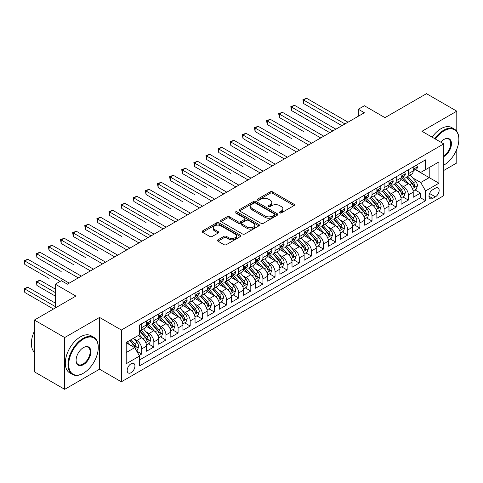 <?xml version="1.0" encoding="UTF-8"?>
<svg xmlns="http://www.w3.org/2000/svg" width="483" height="483" viewBox="0 0 483 483"><rect width="100%" height="100%" fill="white"/><g stroke="black" fill="none" stroke-linecap="round" stroke-linejoin="round"><path stroke-width="0.72" d="M279.681 212.9A1.177 0.682 0 0 0 281.348 212.9L293.99 205.601A1.684 0.972 0 0 0 294.485 204.913A1.684 0.972 0 0 0 293.99 204.231L272.575 191.866A1.684 0.972 0 0 0 270.196 191.866L257.554 199.165A1.177 0.682 0 0 0 257.21 199.642A1.177 0.682 0 0 0 257.554 200.125A1.177 0.682 0 0 0 259.22 200.125L260.856 199.177A5.385 3.109 0 0 1 268.47 199.177L270.257 200.21A5.385 3.109 0 0 1 271.832 202.407A5.385 3.109 0 0 1 270.257 204.605L268.62 205.553A1.177 0.682 0 0 0 268.276 206.03A1.177 0.682 0 0 0 268.62 206.513A1.177 0.682 0 0 0 270.287 206.513L271.923 205.565A5.385 3.109 0 0 1 279.536 205.565L281.317 206.597A5.385 3.109 0 0 1 282.893 208.795A5.385 3.109 0 0 1 281.317 210.993L279.681 211.94A1.177 0.682 0 0 0 279.337 212.417A1.177 0.682 0 0 0 279.681 212.9L279.681 211.94M131.05 372.707A5.488 3.17 120 0 0 134.636 367.871A5.488 3.17 120 0 0 133.797 363.476A5.488 3.17 120 0 0 131.05 363.747A5.488 3.17 120 0 0 127.47 368.583A5.488 3.17 120 0 0 128.309 372.979A5.488 3.17 120 0 0 131.05 372.707M217.966 239.809A1.684 0.972 0 0 0 217.477 240.492A1.684 0.972 0 0 0 217.966 241.18L223.973 244.652A1.684 0.972 0 0 0 226.352 244.652L240.395 236.543A1.684 0.972 0 0 0 240.884 235.861A1.684 0.972 0 0 0 240.395 235.173L218.98 222.808A1.684 0.972 0 0 0 216.601 222.808L202.558 230.91A1.684 0.972 0 0 0 202.069 231.599A1.684 0.972 0 0 0 202.558 232.287L209.815 236.477A1.684 0.972 0 0 0 212.2 236.477L218.207 233.005A1.684 0.972 0 0 0 218.696 232.323A1.684 0.972 0 0 0 218.207 231.635L214.609 229.558A4.498 2.596 0 0 1 213.287 227.716A4.498 2.596 0 0 1 216.064 225.32A4.498 2.596 0 0 1 220.972 225.881L235.07 234.02A4.498 2.596 0 0 1 236.386 235.861A4.498 2.596 0 0 1 233.609 238.258A4.498 2.596 0 0 1 228.707 237.696L226.352 236.338A1.684 0.972 0 0 0 223.973 236.338L217.966 239.809L217.966 241.18M456.791 131.328L456.791 111.168L426.489 93.672L384.975 117.641L364.369 105.747L358.314 109.243L364.369 112.744L67.421 284.185L61.359 280.689L55.297 284.185L55.297 307.979M64.692 337.545L64.692 389.328L99.54 369.205L99.54 317.422L64.692 337.545L34.39 320.048L75.903 296.079L55.297 284.185M99.54 317.422L121.354 330.022L443.762 143.88L443.762 195.663L121.354 381.805L121.354 330.022M456.791 111.168L421.943 131.285L443.762 143.88M260.977 223.291A1.684 0.972 0 0 0 263.356 223.291L277.393 215.183A1.684 0.972 0 0 0 277.888 214.494A1.684 0.972 0 0 0 277.393 213.812L255.978 201.447A1.684 0.972 0 0 0 253.599 201.447L239.562 209.55A1.684 0.972 0 0 0 239.067 210.238A1.684 0.972 0 0 0 239.562 210.926L260.977 223.291M235.927 213.154A1.177 0.682 0 0 1 237.123 213.323L237.123 211.922L258.894 224.492A1.684 0.972 0 0 1 259.383 225.175A1.684 0.972 0 0 1 258.894 225.863L244.857 233.971A1.684 0.972 0 0 1 242.478 233.971L221.063 221.606L221.063 220.23A1.684 0.972 0 0 0 220.568 220.918A1.684 0.972 0 0 0 221.063 221.606M221.063 220.23L227.07 216.764A1.684 0.972 0 0 1 229.449 216.764L238.131 221.775A1.684 0.972 0 0 0 240.51 221.775L244.501 219.475A1.684 0.972 0 0 0 244.99 218.787A1.684 0.972 0 0 0 244.501 218.105L235.456 212.882A1.177 0.682 0 0 1 235.112 212.399A1.177 0.682 0 0 1 235.837 211.771A1.177 0.682 0 0 1 237.123 211.922M64.692 389.328L34.39 371.832L34.39 320.048M443.762 170.475L456.791 162.952L456.791 149.253M139.201 355.476L141.718 354.021L136.689 351.117M133.827 338.758L136.87 340.515A6.859 3.961 60 0 1 141.718 348.913L146.566 346.118L146.566 351.226L153.842 347.023L148.323 343.842M145.951 331.761L148.993 333.518A6.859 3.961 60 0 1 153.842 341.916L158.69 339.12L158.69 344.228L165.959 340.026L160.447 336.844M158.068 324.763L161.111 326.52A6.859 3.961 60 0 1 165.959 334.918L170.807 332.123L170.807 337.231L178.082 333.029L172.564 329.847M170.191 317.766L173.234 319.523A6.859 3.961 60 0 1 178.082 327.921L182.93 325.125L182.93 330.233L190.199 326.031L184.687 322.849M182.308 310.768L185.351 312.525A6.859 3.961 60 0 1 190.199 320.923L195.047 318.122L195.047 323.236L202.323 319.034L196.804 315.852M194.432 303.771L197.475 305.528A6.859 3.961 60 0 1 202.323 313.926L207.171 311.124L207.171 316.238L214.44 312.036L208.928 308.854M206.549 296.773L209.592 298.53A6.859 3.961 60 0 1 214.44 306.928L219.288 304.127L219.288 309.241L226.563 305.039L221.045 301.857M218.672 289.776L221.715 291.533A6.859 3.961 60 0 1 226.563 299.931L231.411 297.13L231.411 302.237L238.68 298.041L233.168 294.859M230.789 282.778L233.832 284.535A6.859 3.961 60 0 1 238.68 292.933L243.529 290.132L243.529 295.24L250.804 291.044L245.286 287.862M242.913 275.781L245.956 277.538A6.859 3.961 60 0 1 250.804 285.936L255.652 283.135L255.652 288.242L262.921 284.046L257.409 280.865M255.03 268.783L258.073 270.54A6.859 3.961 60 0 1 262.921 278.939L267.769 276.137L267.769 281.245L275.044 277.049L269.526 273.867M267.153 261.786L270.196 263.543A6.859 3.961 60 0 1 275.044 271.941L279.892 269.14L279.892 274.247L287.162 270.051L281.649 266.87M279.271 254.789L282.314 256.545A6.859 3.961 60 0 1 287.162 264.944L292.01 262.142L292.01 267.25L299.285 263.054L293.767 259.872M291.394 247.791L294.437 249.548A6.859 3.961 60 0 1 299.285 257.946L304.133 255.145L304.133 260.252L311.402 256.056L305.89 252.869M303.511 240.794L306.554 242.551A6.859 3.961 60 0 1 311.402 250.949L316.25 248.147L316.25 253.255L323.525 249.059L318.013 245.871M315.634 233.796L318.677 235.553A6.859 3.961 60 0 1 323.525 243.951L328.374 241.15L328.374 246.258L335.643 242.061L330.13 238.874M327.752 226.799L330.795 228.556A6.859 3.961 60 0 1 335.643 236.954L340.491 234.152L340.491 239.26L347.766 235.064L342.254 231.876M339.875 219.801L342.918 221.558A6.859 3.961 60 0 1 347.766 229.956L352.614 227.155L352.614 232.263L359.889 228.067L354.371 224.879M351.992 212.804L355.041 214.561A6.859 3.961 60 0 1 359.889 222.959L364.737 220.157L364.737 225.265L372.007 221.069L366.494 217.881M364.116 205.806L367.158 207.563A6.859 3.961 60 0 1 372.007 215.961L376.855 213.16L376.855 218.268L384.13 214.072L378.612 210.884M376.239 198.809L379.282 200.566A6.859 3.961 60 0 1 384.13 208.964L388.978 206.163L388.978 211.27L396.247 207.074L390.735 203.886M388.356 191.811L391.399 193.568A6.859 3.961 60 0 1 396.247 201.96L401.095 199.165L401.095 204.273L408.37 200.077L408.37 194.963A6.859 3.961 -120 0 0 403.522 186.571L400.479 184.814M402.852 196.889L408.37 200.077M146.566 346.118A6.859 3.961 -120 0 0 141.718 337.72L138.084 335.619M158.69 339.12A6.859 3.961 -120 0 0 153.842 330.722L146.343 326.393M170.807 332.123A6.859 3.961 -120 0 0 165.959 323.725L158.466 319.396M182.93 325.125A6.859 3.961 -120 0 0 178.082 316.727L170.584 312.398M195.047 318.122A6.859 3.961 -120 0 0 190.199 309.73L182.707 305.401M207.171 311.124A6.859 3.961 -120 0 0 202.323 302.732L194.824 298.403M219.288 304.127A6.859 3.961 -120 0 0 214.44 295.735L206.947 291.406M231.411 297.13A6.859 3.961 -120 0 0 226.563 288.737L219.065 284.409M243.529 290.132A6.859 3.961 -120 0 0 238.68 281.734L231.188 277.411M255.652 283.135A6.859 3.961 -120 0 0 250.804 274.736L243.305 270.414M267.769 276.137A6.859 3.961 -120 0 0 262.921 267.739L255.429 263.416M279.892 269.14A6.859 3.961 -120 0 0 275.044 260.742L267.546 256.419M292.01 262.142A6.859 3.961 -120 0 0 287.162 253.744L279.669 249.421M304.133 255.145A6.859 3.961 -120 0 0 299.285 246.747L291.786 242.424M316.25 248.147A6.859 3.961 -120 0 0 311.402 239.749L303.91 235.42M328.374 241.15A6.859 3.961 -120 0 0 323.525 232.752L316.027 228.423M340.491 234.152A6.859 3.961 -120 0 0 335.643 225.754L328.15 221.425M352.614 227.155A6.859 3.961 -120 0 0 347.766 218.757L340.267 214.428M364.737 220.157A6.859 3.961 -120 0 0 359.889 211.759L352.391 207.43M376.855 213.16A6.859 3.961 -120 0 0 372.007 204.762L364.514 200.433M388.978 206.163A6.859 3.961 -120 0 0 384.13 197.764L376.631 193.435M401.095 199.165A6.859 3.961 -120 0 0 396.247 190.767L388.755 186.438M435.394 188.177L432.732 189.716A5.313 3.067 120 0 0 429.26 194.401A5.313 3.067 120 0 0 430.075 198.658A5.313 3.067 120 0 0 432.732 198.392L435.394 196.853A5.313 3.067 120 0 0 438.866 192.174A5.313 3.067 120 0 0 438.051 187.917A5.313 3.067 120 0 0 435.394 188.177M126.202 352.554L134.691 347.657L139.539 356.049L139.539 365.848L425.577 200.705L425.577 190.906L420.729 182.508L412.597 177.816M139.539 356.049L126.202 363.747L126.202 342.477L139.539 334.779L139.539 324.981L425.577 159.837L425.577 169.636L438.914 161.938L438.914 183.208L425.577 190.906M148.927 323.405L148.993 323.441A6.859 3.961 60 0 0 152.417 323.785L157.265 320.984A6.859 3.961 -120 0 0 158.69 317.844L158.69 313.926M161.05 316.407L161.111 316.443A6.859 3.961 60 0 0 164.54 316.788L169.388 313.986A6.859 3.961 -120 0 0 170.807 310.847L170.807 306.928M173.168 309.41L173.234 309.446A6.859 3.961 60 0 0 176.657 309.784L181.505 306.989A6.859 3.961 -120 0 0 182.93 303.849L182.93 299.931M185.291 302.412L185.351 302.449A6.859 3.961 60 0 0 188.781 302.787L193.629 299.991A6.859 3.961 -120 0 0 195.047 296.852L195.047 292.933M197.408 295.415L197.475 295.451A6.859 3.961 60 0 0 200.898 295.789L205.746 292.994A6.859 3.961 -120 0 0 207.171 289.854L207.171 285.936M209.531 288.417L209.592 288.454A6.859 3.961 60 0 0 213.021 288.792L217.869 285.996A6.859 3.961 -120 0 0 219.288 282.857L219.288 278.939M221.649 281.42L221.715 281.456A6.859 3.961 60 0 0 225.144 281.794L229.993 278.999A6.859 3.961 -120 0 0 231.411 275.859L231.411 271.941M233.772 274.422L233.832 274.459A6.859 3.961 60 0 0 237.262 274.797L242.11 272.001A6.859 3.961 -120 0 0 243.529 268.862L243.529 264.944M245.889 267.425L245.956 267.461A6.859 3.961 60 0 0 249.385 267.799L254.233 265.004A6.859 3.961 -120 0 0 255.652 261.864L255.652 257.946M258.013 260.428L258.073 260.464A6.859 3.961 60 0 0 261.502 260.802L266.35 258.007A6.859 3.961 -120 0 0 267.769 254.867L267.769 250.949M270.13 253.43L270.196 253.466A6.859 3.961 60 0 0 273.626 253.804L278.474 251.009A6.859 3.961 -120 0 0 279.892 247.87L279.892 243.951M282.253 246.433L282.314 246.469A6.859 3.961 60 0 0 285.743 246.807L290.591 244.012A6.859 3.961 -120 0 0 292.01 240.872L292.01 236.954M294.37 239.435L294.437 239.471A6.859 3.961 60 0 0 297.866 239.809L302.714 237.008A6.859 3.961 -120 0 0 304.133 233.875L304.133 229.956M306.494 232.438L306.554 232.474A6.859 3.961 60 0 0 309.983 232.812L314.831 230.011A6.859 3.961 -120 0 0 316.25 226.877L316.25 222.959M318.611 225.44L318.677 225.476A6.859 3.961 60 0 0 322.107 225.815L326.955 223.013A6.859 3.961 -120 0 0 328.374 219.88L328.374 215.955M330.734 218.443L330.795 218.479A6.859 3.961 60 0 0 334.224 218.817L339.072 216.016A6.859 3.961 -120 0 0 340.491 212.882L340.491 208.958M342.852 211.445L342.918 211.482A6.859 3.961 60 0 0 346.347 211.82L351.195 209.018A6.859 3.961 -120 0 0 352.614 205.879L352.614 201.96M354.975 204.448L355.041 204.484A6.859 3.961 60 0 0 358.464 204.822L363.313 202.021A6.859 3.961 -120 0 0 364.737 198.881L364.737 194.963M367.098 197.45L367.158 197.487A6.859 3.961 60 0 0 370.588 197.825L375.436 195.023A6.859 3.961 -120 0 0 376.855 191.884L376.855 187.965M379.215 190.453L379.282 190.489A6.859 3.961 60 0 0 382.705 190.827L387.553 188.026A6.859 3.961 -120 0 0 388.978 184.886L388.978 180.968M391.339 183.455L391.399 183.492A6.859 3.961 60 0 0 394.828 183.83L399.676 181.028A6.859 3.961 -120 0 0 401.095 177.889L401.095 173.971M139.539 359.974L420.488 197.764L420.488 193.079L413.219 197.275L413.219 192.168A6.859 3.961 -120 0 0 408.37 183.769L400.872 179.441M403.456 176.452L403.522 176.494A6.859 3.961 -120 0 0 406.946 176.832A6.859 3.961 -120 0 0 408.37 173.693L408.37 169.774M406.946 176.832L411.794 174.031A6.859 3.961 -120 0 0 413.219 170.891L413.219 166.973M141.718 323.725L141.718 327.643A6.859 3.961 60 0 1 140.299 330.783A6.859 3.961 60 0 1 139.539 331.054M140.299 330.783L145.148 327.981A6.859 3.961 -120 0 0 146.566 324.842L146.566 320.923M153.842 316.727L153.842 320.646A6.859 3.961 60 0 1 152.417 323.785M165.959 309.73L165.959 313.648A6.859 3.961 60 0 1 164.54 316.788M178.082 302.732L178.082 306.651A6.859 3.961 60 0 1 176.657 309.784M190.199 295.729L190.199 299.653A6.859 3.961 60 0 1 188.781 302.787M202.323 288.731L202.323 292.656A6.859 3.961 60 0 1 200.898 295.789M214.44 281.734L214.44 285.652A6.859 3.961 60 0 1 213.021 288.792M226.563 274.736L226.563 278.655A6.859 3.961 60 0 1 225.144 281.794M238.68 267.739L238.68 271.657A6.859 3.961 60 0 1 237.262 274.797M250.804 260.742L250.804 264.66A6.859 3.961 60 0 1 249.385 267.799M262.921 253.744L262.921 257.662A6.859 3.961 60 0 1 261.502 260.802M275.044 246.747L275.044 250.665A6.859 3.961 60 0 1 273.626 253.804M287.162 239.749L287.162 243.667A6.859 3.961 60 0 1 285.743 246.807M299.285 232.752L299.285 236.67A6.859 3.961 60 0 1 297.866 239.809M311.402 225.754L311.402 229.673A6.859 3.961 60 0 1 309.983 232.812M323.525 218.757L323.525 222.675A6.859 3.961 60 0 1 322.107 225.815M335.643 211.759L335.643 215.678A6.859 3.961 60 0 1 334.224 218.817M347.766 204.762L347.766 208.68A6.859 3.961 60 0 1 346.347 211.82M359.889 197.764L359.889 201.683A6.859 3.961 60 0 1 358.464 204.822M372.007 190.767L372.007 194.685A6.859 3.961 60 0 1 370.588 197.825M384.13 183.769L384.13 187.688A6.859 3.961 60 0 1 382.705 190.827M396.247 176.772L396.247 180.69A6.859 3.961 60 0 1 394.828 183.83M396.247 201.96L396.247 207.074M384.13 208.964L384.13 214.072M372.007 215.961L372.007 221.069M359.889 222.959L359.889 228.067M347.766 229.956L347.766 235.064M335.643 236.954L335.643 242.061M323.525 243.951L323.525 249.059M311.402 250.949L311.402 256.056M299.285 257.946L299.285 263.054M287.162 264.944L287.162 270.051M275.044 271.941L275.044 277.049M262.921 278.939L262.921 284.046M250.804 285.936L250.804 291.044M238.68 292.933L238.68 298.041M226.563 299.931L226.563 305.039M214.44 306.928L214.44 312.036M202.323 313.926L202.323 319.034M190.199 320.923L190.199 326.031M178.082 327.921L178.082 333.029M165.959 334.918L165.959 340.026M153.842 341.916L153.842 347.023M141.718 348.913L141.718 354.021M134.691 347.657L126.202 342.755M420.729 182.508L429.218 177.611L429.218 167.535L438.914 161.938M415.332 169.599L438.914 183.208M415.579 169.455L420.729 172.431L425.577 169.636M99.54 369.205L121.354 381.805M358.314 109.243L358.314 116.24M414.975 189.891L420.488 193.079M420.488 197.764L425.577 200.705M280.152 213.063L281.317 212.393A5.385 3.109 0 0 0 282.893 210.196L282.893 208.795M271.832 202.407L271.832 203.808A5.385 3.109 0 0 1 270.257 206.006L269.091 206.676M293.966 205.613L272.575 193.266A1.684 0.972 0 0 0 270.196 193.266L258.025 200.288M277.369 215.195L255.978 202.848A1.684 0.972 0 0 0 253.599 202.848L239.58 210.938M274.416 214.977A1.177 0.682 0 0 0 274.767 214.494A1.177 0.682 0 0 0 274.416 214.017L255.622 203.162A1.177 0.682 0 0 0 253.955 203.162L252.229 204.158A5.385 3.109 0 0 0 250.653 206.356A5.385 3.109 0 0 0 252.229 208.553L265.082 215.973A5.385 3.109 0 0 0 272.696 215.973L274.416 214.977L274.416 216.378A1.177 0.682 0 0 0 274.767 215.895L274.767 214.494M250.653 206.356L250.653 207.756A5.385 3.109 0 0 0 252.229 209.954L252.229 208.553M274.416 216.378L272.696 217.374A5.385 3.109 0 0 1 265.082 217.374L252.229 209.954M221.081 221.619L227.07 218.165L227.07 216.764M244.99 218.787L244.99 220.188A1.684 0.972 0 0 1 244.501 220.876L240.51 223.176A1.684 0.972 0 0 1 238.131 223.176L229.449 218.165A1.684 0.972 0 0 0 227.07 218.165M237.123 213.323L258.87 225.875M247.145 226.98A4.498 2.596 0 0 0 252.048 227.541A4.498 2.596 0 0 0 254.831 225.144A4.498 2.596 0 0 0 253.509 223.303L248.54 220.435A1.684 0.972 0 0 0 246.161 220.435L242.176 222.741A1.684 0.972 0 0 0 241.687 223.424A1.684 0.972 0 0 0 242.176 224.112L247.145 226.98L247.145 228.381A4.498 2.596 0 0 0 252.048 228.942A4.498 2.596 0 0 0 254.831 226.545L254.831 225.144M241.687 223.424L241.687 224.824A1.684 0.972 0 0 0 242.176 225.513L242.176 224.112M247.145 228.381L242.176 225.513M236.386 235.861L236.386 237.256A4.498 2.596 0 0 1 233.609 239.659A4.498 2.596 0 0 1 228.707 239.097L226.352 237.739A1.684 0.972 0 0 0 223.973 237.739L217.99 241.192M213.287 227.716L213.287 229.117A4.498 2.596 0 0 0 214.609 230.959L214.609 229.558M218.207 231.635L218.207 233.005L214.609 230.959M240.395 235.173L240.395 236.543L218.98 224.209A1.684 0.972 0 0 0 216.601 224.209L202.582 232.299M413.116 190.966L416.249 189.155L417.457 185.659A4.54 2.62 -120 0 0 415.688 181.391L410.152 174.979M409.041 184.21L402.713 176.887M405.442 182.079L401.765 177.829A10.886 6.285 -120 0 0 401.427 177.448M303.59 131.533L279.349 117.538L279.349 114.036L282.374 112.285L323.767 136.182M406.33 177.08L411.933 183.564A4.54 2.62 60 0 1 413.551 186.692L413.883 187.229L414.499 187.144L415.006 185.852A4.54 2.62 -120 0 0 413.388 182.725L407.851 176.313M406.662 176.971L412.681 183.938A2.312 1.334 60 0 1 413.261 184.844L415.006 185.852M416.431 165.12L417.457 166.907A4.54 2.62 60 0 1 416.515 168.911L414.215 170.245A4.54 2.62 -120 0 0 415.006 169.195L414.909 168.796M344.977 123.938L303.59 100.041L306.614 98.291L348.008 122.187M413.37 170.457L413.388 170.457A4.54 2.62 -120 0 0 414.215 170.245M414.42 168.857L415.006 169.195C414.722 168.513 414.233 168.79 413.551 170.034A4.54 2.62 60 0 1 413.219 170.686M341.946 125.689L303.59 103.543L303.59 100.041L302.919 99.655L306.614 98.291M303.59 103.543L302.919 99.655M443.762 165.156L444.064 164.981L443.762 165.156A20.914 12.075 120 0 0 444.064 164.981L444.064 164.981A20.914 12.075 120 0 0 458.85 139.37A20.914 12.075 120 0 0 444.064 130.833A20.914 12.075 120 0 0 435.406 139.062M434.785 138.699A21.427 12.371 -60 0 1 443.702 130.199A21.427 12.371 -60 0 1 454.412 129.142A21.427 12.371 -60 0 1 458.85 138.947A21.427 12.371 -60 0 1 458.85 139.158M440.774 142.159A10.457 6.037 -60 0 1 444.064 139.37A10.457 6.037 -60 0 1 451.454 143.638A10.457 6.037 -60 0 1 444.064 156.444A10.457 6.037 -60 0 1 443.762 156.613M432.116 137.16A21.427 12.371 -60 0 1 441.033 128.665A21.427 12.371 -60 0 1 451.744 127.603L454.412 129.142M443.762 155.78A9.944 5.742 120 0 0 450.204 147.013A9.944 5.742 120 0 0 448.671 139.086A9.944 5.742 120 0 0 443.877 139.478M83.118 373.371L83.481 373.16A20.914 12.075 120 0 0 98.266 347.549A20.914 12.075 120 0 0 83.481 339.012A20.914 12.075 120 0 0 68.695 364.623A20.914 12.075 120 0 0 83.481 373.16L83.118 373.371A21.427 12.371 -60 0 1 72.402 374.434A21.427 12.371 -60 0 1 69.117 357.263A21.427 12.371 -60 0 1 83.118 338.384A21.427 12.371 -60 0 1 93.829 337.321A21.427 12.371 -60 0 1 98.266 347.132A21.427 12.371 -60 0 1 98.266 347.343M83.481 364.623A10.457 6.037 -60 0 1 76.085 360.354A10.457 6.037 -60 0 1 83.481 347.549L83.481 347.549A10.457 6.037 -60 0 1 90.87 351.817A10.457 6.037 -60 0 1 83.481 364.623M76.091 360.143A9.944 5.742 120 0 0 78.143 364.484A9.944 5.742 120 0 0 83.118 363.995A9.944 5.742 120 0 0 89.609 355.234A9.944 5.742 120 0 0 88.087 347.265A9.944 5.742 120 0 0 83.293 347.657M72.402 374.434L69.739 372.894A21.427 12.371 -60 0 1 66.455 355.723A21.427 12.371 -60 0 1 80.45 336.844A21.427 12.371 -60 0 1 91.16 335.782L93.829 337.321M34.39 352.24A21.427 12.371 -60 0 1 34.39 331.247M400.993 197.964L404.126 196.152L405.34 192.657A4.54 2.62 -120 0 0 403.571 188.388L398.028 181.982M396.923 191.208L390.59 183.884M393.319 189.076L389.648 184.826A10.886 6.285 -120 0 0 389.31 184.446M291.466 138.53L267.226 124.536L267.226 121.034L270.257 119.283L311.65 143.179M394.213 184.077L399.809 190.562A4.54 2.62 60 0 1 401.433 193.689L401.759 194.226L402.375 194.142L402.888 192.85A4.54 2.62 -120 0 0 401.264 189.722L395.728 183.311M394.539 183.969L400.558 190.936A2.312 1.334 60 0 1 401.144 191.842L402.888 192.85M388.875 204.961L392.003 203.156L393.216 199.654A4.54 2.62 -120 0 0 391.447 195.392L385.911 188.98M384.8 198.205L378.473 190.882M381.202 196.074L377.525 191.823A10.886 6.285 -120 0 0 377.187 191.443M279.349 145.528L255.102 131.533L255.102 128.031L258.133 126.28L299.526 150.183M382.089 191.075L387.692 197.559A4.54 2.62 60 0 1 389.31 200.686L389.642 201.224L390.252 201.139L390.765 199.847A4.54 2.62 -120 0 0 389.147 196.72L383.611 190.308M382.421 190.966L388.441 197.933A2.312 1.334 60 0 1 389.02 198.839L390.765 199.847M376.752 211.959L379.886 210.153L381.099 206.652A4.54 2.62 -120 0 0 379.33 202.389L373.788 195.977M372.683 205.203L366.349 197.879M369.078 203.071L365.408 198.821A10.886 6.285 -120 0 0 365.07 198.441M267.226 152.525L242.985 138.53L242.985 135.029L246.016 133.278L287.403 157.18M369.972 198.072L375.569 204.557A4.54 2.62 60 0 1 377.193 207.684L377.519 208.221L378.135 208.137L378.642 206.845A4.54 2.62 -120 0 0 377.024 203.717L371.487 197.306M370.298 197.964L376.317 204.931A2.312 1.334 60 0 1 376.903 205.836L378.642 206.845M364.635 218.956L367.762 217.151L368.976 213.649A4.54 2.62 -120 0 0 367.207 209.387L361.67 202.975M360.56 212.206L354.232 204.877M356.961 210.069L353.284 205.818A10.886 6.285 -120 0 0 352.946 205.438M255.102 159.523L230.862 145.528L230.862 142.026L233.893 140.281L275.286 164.178M357.849 205.07L363.451 211.554A4.54 2.62 60 0 1 365.07 214.681L365.402 215.219L366.011 215.134L366.525 213.842A4.54 2.62 -120 0 0 364.906 210.715L359.364 204.303M358.181 204.961L364.194 211.928A2.312 1.334 60 0 1 364.78 212.834L366.525 213.842M404.307 172.117L405.34 173.904A4.54 2.62 60 0 1 404.398 175.915L402.098 177.243A4.54 2.62 -120 0 0 402.888 176.192L402.792 175.794M332.859 130.935L291.466 107.039L294.497 105.288L335.89 129.184M401.246 177.454L401.264 177.454A4.54 2.62 -120 0 0 402.098 177.243M402.297 175.854L402.888 176.192C402.599 175.51 402.116 175.788 401.433 177.038A4.54 2.62 60 0 1 401.095 177.684M329.829 132.686L291.466 110.541L291.466 107.039L290.802 106.652L294.497 105.288M291.466 110.541L290.802 106.652M392.19 179.115L393.216 180.902A4.54 2.62 60 0 1 392.274 182.912L389.974 184.24A4.54 2.62 -120 0 0 390.765 183.19L390.669 182.791M320.736 137.933L278.679 113.65L282.374 112.285M389.129 184.452L389.147 184.452A4.54 2.62 -120 0 0 389.974 184.24M390.179 182.852L390.765 183.19C390.481 182.508 389.992 182.785 389.31 184.035A4.54 2.62 60 0 1 388.978 184.681M279.349 117.538L278.679 113.65M380.067 186.112L381.099 187.899A4.54 2.62 60 0 1 380.157 189.91L377.851 191.238A4.54 2.62 -120 0 0 378.642 190.193L378.551 189.789M308.619 144.93L266.562 120.647L270.257 119.283M377.006 191.449L377.024 191.449A4.54 2.62 -120 0 0 377.851 191.238M378.056 189.849L378.642 190.193C378.358 189.505 377.875 189.789 377.193 191.033A4.54 2.62 60 0 1 376.855 191.679M267.226 124.536L266.562 120.647M367.949 193.109L368.976 194.897A4.54 2.62 60 0 1 368.034 196.907L365.734 198.235A4.54 2.62 -120 0 0 366.525 197.191L366.428 196.786M296.496 151.928L254.438 127.645L258.133 126.28M364.888 198.447L364.906 198.447A4.54 2.62 -120 0 0 365.734 198.235M365.939 196.847L366.525 197.191C366.241 196.503 365.752 196.786 365.07 198.03A4.54 2.62 60 0 1 364.737 198.676M255.102 131.533L254.438 127.645M352.512 225.953L355.645 224.148L356.859 220.646A4.54 2.62 -120 0 0 355.09 216.384L349.547 209.972M348.442 219.204L342.109 211.874M344.838 217.066L341.167 212.816A10.886 6.285 -120 0 0 340.829 212.435M242.985 166.52L218.745 152.525L218.745 149.024L221.775 147.279L263.163 171.175M345.725 212.067L351.328 218.551A4.54 2.62 60 0 1 352.946 221.679L353.278 222.216L353.894 222.132L354.401 220.84A4.54 2.62 -120 0 0 352.783 217.712L347.247 211.3M346.057 211.959L352.077 218.926A2.312 1.334 60 0 1 352.662 219.831L354.401 220.84M355.826 200.107L356.859 201.894A4.54 2.62 60 0 1 355.917 203.904L353.61 205.233A4.54 2.62 -120 0 0 354.401 204.188L354.311 203.784M284.378 158.925L242.321 134.642L246.016 133.278M352.765 205.444L352.783 205.444A4.54 2.62 -120 0 0 353.61 205.233M353.816 203.844L354.401 204.188C354.117 203.5 353.634 203.784 352.946 205.027A4.54 2.62 60 0 1 352.614 205.673M242.985 138.53L242.321 134.642M340.394 232.951L343.522 231.146L344.735 227.644A4.54 2.62 -120 0 0 342.966 223.381L337.43 216.97M336.319 226.201L329.992 218.871M332.715 224.064L329.044 219.813A10.886 6.285 -120 0 0 328.706 219.433M230.862 173.518L206.621 159.523L206.621 156.021L209.652 154.276L251.045 178.173M333.608 219.065L339.211 225.549A4.54 2.62 60 0 1 340.829 228.676L341.161 229.214L341.771 229.129L342.284 227.837A4.54 2.62 -120 0 0 340.666 224.71L335.124 218.298M333.94 218.956L339.954 225.923A2.312 1.334 60 0 1 340.539 226.829L342.284 227.837M343.703 207.104L344.735 208.891A4.54 2.62 60 0 1 343.793 210.902L341.493 212.23A4.54 2.62 -120 0 0 342.284 211.186L342.187 210.781M272.255 165.923L230.198 141.646L233.893 140.281M340.648 212.442L340.666 212.442A4.54 2.62 -120 0 0 341.493 212.23M341.698 210.848L342.284 211.186C342 210.497 341.511 210.781 340.829 212.025A4.54 2.62 60 0 1 340.491 212.671M230.862 145.528L230.198 141.646M328.271 239.948L331.404 238.143L332.612 234.641A4.54 2.62 -120 0 0 330.849 230.379L325.307 223.967M324.202 233.198L317.868 225.869M320.597 231.061L316.926 226.811A10.886 6.285 -120 0 0 316.588 226.43M218.745 180.515L194.504 166.52L194.504 163.019L197.535 161.274L238.922 185.17M321.485 226.062L327.088 232.546A4.54 2.62 60 0 1 328.706 235.674L329.038 236.211L329.654 236.127L330.161 234.835A4.54 2.62 -120 0 0 328.543 231.707L323.006 225.295M321.817 225.953L327.836 232.921A2.312 1.334 60 0 1 328.416 233.826L330.161 234.835M331.586 214.102L332.612 215.889A4.54 2.62 60 0 1 331.676 217.899L329.37 219.228A4.54 2.62 -120 0 0 330.161 218.183L330.064 217.779M260.138 172.92L218.075 148.643L221.775 147.279M328.525 219.439L328.543 219.439A4.54 2.62 -120 0 0 329.37 219.228M329.575 217.845L330.161 218.183C329.877 217.495 329.394 217.779 328.706 219.022A4.54 2.62 60 0 1 328.374 219.668M218.745 152.525L218.075 148.643M316.154 246.946L319.281 245.141L320.495 241.639A4.54 2.62 -120 0 0 318.726 237.376L313.189 230.965M312.078 240.196L305.751 232.866M308.474 238.059L304.803 233.808A10.886 6.285 -120 0 0 304.465 233.428M206.621 187.513L182.381 173.518L182.381 170.016L185.412 168.271L226.805 192.168M309.368 233.06L314.97 239.544A4.54 2.62 60 0 1 316.588 242.671L316.92 243.215L317.53 243.124L318.043 241.832A4.54 2.62 -120 0 0 316.425 238.705L310.883 232.293M309.694 232.951L315.713 239.924A2.312 1.334 60 0 1 316.299 240.824L318.043 241.832M319.462 221.099L320.495 222.886A4.54 2.62 60 0 1 319.553 224.897L317.253 226.225A4.54 2.62 -120 0 0 318.043 225.181L317.947 224.776M248.014 179.917L205.957 155.641L209.652 154.276M316.407 226.436L316.425 226.436A4.54 2.62 -120 0 0 317.253 226.225M317.458 224.843L318.043 225.181C317.754 224.492 317.271 224.776 316.588 226.02A4.54 2.62 60 0 1 316.25 226.666M206.621 159.523L205.957 155.641M304.03 253.943L307.164 252.138L308.371 248.636A4.54 2.62 -120 0 0 306.602 244.374L301.066 237.962M299.955 247.193L293.628 239.864M296.357 245.056L292.68 240.806A10.886 6.285 -120 0 0 292.348 240.425M194.504 194.51L170.264 180.515L170.264 177.013L173.294 175.269L214.681 199.165M297.244 240.057L302.847 246.541A4.54 2.62 60 0 1 304.465 249.669L304.797 250.212L305.413 250.122L305.92 248.83A4.54 2.62 -120 0 0 304.302 245.702L298.766 239.29M297.576 239.948L303.596 246.922A2.312 1.334 60 0 1 304.175 247.821L305.92 248.83M291.907 260.941L295.041 259.136L296.254 255.634A4.54 2.62 -120 0 0 294.485 251.371L288.949 244.959M287.838 254.191L281.511 246.861M284.233 252.054L280.563 247.803A10.886 6.285 -120 0 0 280.225 247.423M182.381 201.508L158.14 187.513L158.14 184.011L161.171 182.266L202.564 206.163M285.127 247.054L290.73 253.539A4.54 2.62 60 0 1 292.348 256.666L292.68 257.21L293.29 257.119L293.803 255.827A4.54 2.62 -120 0 0 292.185 252.7L286.642 246.288M285.453 246.946L291.472 253.919A2.312 1.334 60 0 1 292.058 254.825L293.803 255.827M279.79 267.938L282.923 266.133L284.131 262.631A4.54 2.62 -120 0 0 282.362 258.369L276.825 251.957M275.715 261.188L269.387 253.859M272.116 259.051L268.439 254.801A10.886 6.285 -120 0 0 268.107 254.42M170.264 208.505L146.023 194.51L146.023 191.014L149.054 189.264L190.441 213.16M273.004 254.052L278.606 260.536A4.54 2.62 60 0 1 280.225 263.664L280.557 264.207L281.172 264.116L281.68 262.824A4.54 2.62 -120 0 0 280.062 259.697L274.525 253.285M273.336 253.943L279.355 260.917A2.312 1.334 60 0 1 279.935 261.822L281.68 262.824M267.667 274.936L270.8 273.13L272.014 269.629A4.54 2.62 -120 0 0 270.245 265.366L264.708 258.954M263.597 268.186L257.27 260.856M259.993 266.048L256.322 261.798A10.886 6.285 -120 0 0 255.984 261.418M158.14 215.503L133.9 201.508L133.9 198.012L136.93 196.261L178.324 220.157M260.886 261.049L266.489 267.534A4.54 2.62 60 0 1 268.107 270.661L268.439 271.204L269.049 271.114L269.562 269.822A4.54 2.62 -120 0 0 267.938 266.694L262.402 260.283M261.212 260.941L267.232 267.914A2.312 1.334 60 0 1 267.817 268.82L269.562 269.822M255.549 281.933L258.683 280.128L259.89 276.626A4.54 2.62 -120 0 0 258.121 272.364L252.585 265.952M251.474 275.183L245.147 267.854M247.876 273.046L244.199 268.796A10.886 6.285 -120 0 0 243.861 268.415M146.023 222.5L121.782 208.505L121.782 205.009L124.813 203.258L166.2 227.155M248.763 268.047L254.366 274.531A4.54 2.62 60 0 1 255.984 277.659L256.316 278.202L256.932 278.111L257.439 276.819A4.54 2.62 -120 0 0 255.821 273.692L250.285 267.28M249.095 267.944L255.115 274.912A2.312 1.334 60 0 1 255.694 275.817L257.439 276.819M243.426 288.931L246.559 287.125L247.773 283.624A4.54 2.62 -120 0 0 246.004 279.361L240.468 272.949M239.357 282.181L233.023 274.851M235.752 280.043L232.081 275.793A10.886 6.285 -120 0 0 231.743 275.413M133.9 229.497L148.021 237.654M236.646 275.044L242.249 281.529A4.54 2.62 60 0 1 243.867 284.662L244.193 285.199L244.809 285.109L245.322 283.817A4.54 2.62 -120 0 0 243.698 280.689L238.161 274.278M236.972 274.942L242.991 281.909A2.312 1.334 60 0 1 243.577 282.815L245.322 283.817M231.309 295.928L234.442 294.123L235.65 290.621A4.54 2.62 -120 0 0 233.881 286.359L228.344 279.947M227.233 289.178L220.906 281.849M223.635 287.041L219.958 282.79A10.886 6.285 -120 0 0 219.62 282.41M121.782 236.495L97.542 222.5L97.542 219.004L100.567 217.253L141.96 241.15M224.523 282.042L230.125 288.526A4.54 2.62 60 0 1 231.743 291.66L232.075 292.197L232.691 292.106L233.198 290.814A4.54 2.62 -120 0 0 231.58 287.687L226.044 281.275M224.855 281.939L230.874 288.906A2.312 1.334 60 0 1 231.454 289.812L233.198 290.814M219.185 302.932L222.319 301.12L223.532 297.619A4.54 2.62 -120 0 0 221.763 293.356L216.227 286.944M215.116 296.176L208.783 288.846M211.512 294.044L207.841 289.788A10.886 6.285 -120 0 0 207.503 289.408M109.659 243.492L85.419 229.497L85.419 226.002L88.449 224.251L129.842 248.147M212.405 289.039L218.002 295.524A4.54 2.62 60 0 1 219.626 298.657L219.952 299.194L220.568 299.104L221.081 297.818A4.54 2.62 -120 0 0 219.457 294.684L213.921 288.273M212.731 288.937L218.751 295.904A2.312 1.334 60 0 1 219.336 296.81L221.081 297.818M207.068 309.929L210.202 308.118L211.409 304.616A4.54 2.62 -120 0 0 209.64 300.354L204.104 293.942M202.993 303.173L196.666 295.844M199.394 301.042L195.718 296.785A10.886 6.285 -120 0 0 195.38 296.405M97.542 250.49L73.301 236.495L73.301 232.999L76.326 231.248L117.719 255.145M200.282 296.037L205.885 302.521A4.54 2.62 60 0 1 207.503 305.654L207.835 306.192L208.451 306.107L208.958 304.815A4.54 2.62 -120 0 0 207.34 301.682L201.803 295.27M200.614 295.934L206.633 302.901A2.312 1.334 60 0 1 207.213 303.807L208.958 304.815M194.945 316.926L198.078 315.115L199.292 311.62A4.54 2.62 -120 0 0 197.523 307.351L191.98 300.939M190.876 310.171L184.542 302.841M187.271 308.039L183.6 303.783A10.886 6.285 -120 0 0 183.262 303.402M85.419 257.487L61.178 243.492L61.178 239.997L64.209 238.246L105.602 262.142M188.165 303.034L193.761 309.518A4.54 2.62 60 0 1 195.386 312.652L195.712 313.189L196.327 313.105L196.841 311.813A4.54 2.62 -120 0 0 195.217 308.679L189.68 302.267M188.491 302.932L194.51 309.899A2.312 1.334 60 0 1 195.096 310.804L196.841 311.813M182.828 323.924L185.961 322.113L187.169 318.617A4.54 2.62 -120 0 0 185.4 314.348L179.863 307.937M178.752 317.168L172.425 309.838M175.154 315.037L171.477 310.78A10.886 6.285 -120 0 0 171.139 310.4M73.301 264.485L49.055 250.49L49.055 246.994L52.086 245.243L93.479 269.14M176.041 310.032L181.644 316.516A4.54 2.62 60 0 1 183.262 319.649L183.594 320.187L184.204 320.102L184.717 318.81A4.54 2.62 -120 0 0 183.099 315.677L177.563 309.265M176.373 309.929L182.393 316.896A2.312 1.334 60 0 1 182.972 317.802L184.717 318.81M170.704 330.921L173.838 329.11L175.051 325.614A4.54 2.62 -120 0 0 173.282 321.346L167.74 314.934M166.635 324.165L160.302 316.836M163.031 322.034L159.36 317.778A10.886 6.285 -120 0 0 159.022 317.397M61.178 271.488L36.937 257.487L36.937 253.992L39.968 252.241L81.361 276.137M163.924 317.029L169.521 323.513A4.54 2.62 60 0 1 171.145 326.647L171.471 327.184L172.087 327.1L172.594 325.808A4.54 2.62 -120 0 0 170.976 322.674L165.44 316.262M164.25 316.926L170.27 323.894A2.312 1.334 60 0 1 170.855 324.799L172.594 325.808M307.345 228.097L308.371 229.884A4.54 2.62 60 0 1 307.436 231.894L305.129 233.223A4.54 2.62 -120 0 0 305.92 232.178L305.824 231.774M235.891 186.915L193.834 162.638L197.535 161.274M304.284 233.434L304.302 233.434A4.54 2.62 -120 0 0 305.129 233.223M305.334 231.84L305.92 232.178C305.636 231.49 305.153 231.774 304.465 233.017A4.54 2.62 60 0 1 304.133 233.663M194.504 166.52L193.834 162.638M295.222 235.094L296.254 236.881A4.54 2.62 60 0 1 295.312 238.892L293.012 240.22A4.54 2.62 -120 0 0 293.803 239.176L293.706 238.771M223.774 193.918L181.717 169.636L185.412 168.271M292.161 240.431L292.185 240.431A4.54 2.62 -120 0 0 293.012 240.22M293.217 238.837L293.803 239.176C293.513 238.487 293.03 238.771 292.348 240.015A4.54 2.62 60 0 1 292.01 240.661M182.381 173.518L181.717 169.636M283.104 242.092L284.131 243.879A4.54 2.62 60 0 1 283.195 245.889L280.889 247.218A4.54 2.62 -120 0 0 281.68 246.173L281.583 245.769M211.651 200.916L169.593 176.633L173.294 175.269M280.043 247.429L280.062 247.429A4.54 2.62 -120 0 0 280.889 247.218M281.094 245.835L281.68 246.173C281.396 245.485 280.913 245.769 280.225 247.012A4.54 2.62 60 0 1 279.892 247.658M170.264 180.515L169.593 176.633M270.981 249.095L272.014 250.876A4.54 2.62 60 0 1 271.072 252.887L268.771 254.215A4.54 2.62 -120 0 0 269.562 253.17L269.466 252.766M199.533 207.913L157.476 183.631L161.171 182.266M267.92 254.426L267.938 254.426A4.54 2.62 -120 0 0 268.771 254.215M268.977 252.832L269.562 253.17C269.272 252.482 268.789 252.766 268.107 254.01A4.54 2.62 60 0 1 267.769 254.656M158.14 187.513L157.476 183.631M258.864 256.093L259.89 257.874A4.54 2.62 60 0 1 258.954 259.884L256.648 261.212A4.54 2.62 -120 0 0 257.439 260.168L257.342 259.763M187.41 214.911L145.353 190.628L149.054 189.264M255.803 261.424L255.821 261.424A4.54 2.62 -120 0 0 256.648 261.212M256.853 259.83L257.439 260.168C257.155 259.486 256.672 259.763 255.984 261.007A4.54 2.62 60 0 1 255.652 261.653M146.023 194.51L145.353 190.628M246.741 263.09L247.773 264.871A4.54 2.62 60 0 1 246.831 266.882L244.531 268.21A4.54 2.62 -120 0 0 245.322 267.165L245.225 266.761M175.293 221.908L133.236 197.625L136.93 196.261M243.68 268.421L243.698 268.421A4.54 2.62 -120 0 0 244.531 268.21M244.736 266.827L245.322 267.165C245.032 266.483 244.549 266.761 243.867 268.005A4.54 2.62 60 0 1 243.529 268.651M133.9 201.508L133.236 197.625M234.623 270.088L235.65 271.869A4.54 2.62 60 0 1 234.714 273.879L232.408 275.207A4.54 2.62 -120 0 0 233.198 274.163L233.102 273.758M163.169 228.906L121.112 204.623L124.813 203.258M231.562 275.419L231.58 275.419A4.54 2.62 -120 0 0 232.408 275.207M232.613 273.825L233.198 274.163C232.915 273.481 232.426 273.758 231.743 275.002A4.54 2.62 60 0 1 231.411 275.648M121.782 208.505L121.112 204.623M222.5 277.085L223.532 278.866A4.54 2.62 60 0 1 222.591 280.877L220.29 282.205A4.54 2.62 -120 0 0 221.081 281.16L220.985 280.756M151.052 235.903L109.659 212.007L112.69 210.256L154.083 234.152M219.439 282.422L219.457 282.422A4.54 2.62 -120 0 0 220.29 282.205M220.489 280.822L221.081 281.16C220.791 280.478 220.308 280.756 219.626 282A4.54 2.62 60 0 1 219.288 282.646M148.021 237.648L109.659 215.503L109.659 212.007L108.995 211.62L112.69 210.256M109.659 215.503L108.995 211.62M210.383 284.082L211.409 285.864A4.54 2.62 60 0 1 210.467 287.874L208.167 289.202A4.54 2.62 -120 0 0 208.958 288.158L208.861 287.753M138.929 242.901L96.872 218.618L100.567 217.253M207.322 289.42L207.34 289.42A4.54 2.62 -120 0 0 208.167 289.202M208.372 287.82L208.958 288.158C208.674 287.476 208.185 287.753 207.503 288.997A4.54 2.62 60 0 1 207.171 289.643M97.542 222.5L96.872 218.618M198.259 291.08L199.292 292.861A4.54 2.62 60 0 1 198.35 294.871L196.05 296.2A4.54 2.62 -120 0 0 196.841 295.155L196.744 294.751M126.812 249.898L84.754 225.615L88.449 224.251M195.198 296.417L195.217 296.417A4.54 2.62 -120 0 0 196.05 296.2M196.249 294.817L196.841 295.155C196.551 294.473 196.068 294.751 195.386 295.994A4.54 2.62 60 0 1 195.047 296.64M85.419 229.497L84.754 225.615M186.142 298.077L187.169 299.858A4.54 2.62 60 0 1 186.227 301.869L183.926 303.197A4.54 2.62 -120 0 0 184.717 302.153L184.621 301.748M114.688 256.896L72.631 232.613L76.326 231.248M183.081 303.415L183.099 303.415A4.54 2.62 -120 0 0 183.926 303.197M184.132 301.815L184.717 302.153C184.434 301.47 183.945 301.748 183.262 302.992A4.54 2.62 60 0 1 182.93 303.638M73.301 236.495L72.631 232.613M174.019 305.075L175.051 306.856A4.54 2.62 60 0 1 174.109 308.866L171.803 310.195A4.54 2.62 -120 0 0 172.594 309.15L172.503 308.746M102.571 263.893L60.514 239.61L64.209 238.246M170.958 310.412L170.976 310.412A4.54 2.62 -120 0 0 171.803 310.195M172.008 308.812L172.594 309.15C172.31 308.468 171.827 308.746 171.145 309.989A4.54 2.62 60 0 1 170.807 310.635M61.178 243.492L60.514 239.61M158.587 337.919L161.714 336.108L162.928 332.612A4.54 2.62 -120 0 0 161.159 328.343L155.623 321.932M154.512 331.163L148.184 323.833M150.913 329.032L147.237 324.775A10.886 6.285 -120 0 0 146.898 324.395M49.055 278.486L24.814 264.485L24.814 260.989L27.845 259.238L69.238 283.135M151.801 324.027L157.404 330.517A4.54 2.62 60 0 1 159.022 333.644L159.354 334.182L159.964 334.097L160.477 332.805A4.54 2.62 -120 0 0 158.859 329.672L153.316 323.26M152.133 323.924L158.146 330.891A2.312 1.334 60 0 1 158.732 331.797L160.477 332.805M146.464 344.916L149.597 343.105L150.811 339.609A4.54 2.62 -120 0 0 149.042 335.341L143.499 328.929M142.394 338.16L139.49 334.804M138.79 336.029L138.319 335.48M55.297 289.082L39.968 280.231L36.937 281.981L36.937 285.483L55.297 296.085M139.684 331.024L145.28 337.514A4.54 2.62 60 0 1 146.904 340.642L147.23 341.179L147.846 341.095L148.353 339.803A4.54 2.62 -120 0 0 146.735 336.669L141.199 330.257M140.01 330.921L146.029 337.889A2.312 1.334 60 0 1 146.615 338.794L148.353 339.803M36.937 285.483L36.273 281.595L55.297 292.583M36.273 281.595L39.968 280.231M136.447 350.7L137.474 350.103L138.687 346.607A4.54 2.62 -120 0 0 136.918 342.338L133.435 338.305M130.181 345.049L127.373 341.801M126.667 343.027L126.202 342.489M55.297 303.082L27.845 287.228L24.814 288.979L24.814 292.481L53.48 309.029M129.673 340.473L133.163 344.512A4.54 2.62 60 0 1 134.781 347.639L135.113 348.177L135.723 348.092L136.236 346.8A4.54 2.62 -120 0 0 134.618 343.667L131.128 339.634M129.957 340.31L133.906 344.886A2.312 1.334 60 0 1 134.491 345.792L136.236 346.8M24.814 292.481L24.15 288.593L55.297 306.578M24.15 288.593L27.845 287.228M161.902 312.072L162.928 313.853A4.54 2.62 60 0 1 161.986 315.864L159.686 317.192A4.54 2.62 -120 0 0 160.477 316.148L160.38 315.743M90.448 270.891L48.391 246.608L52.086 245.243M158.841 317.409L158.859 317.409A4.54 2.62 -120 0 0 159.686 317.192M159.891 315.81L160.477 316.148C160.193 315.465 159.704 315.743 159.022 316.987A4.54 2.62 60 0 1 158.69 317.633M49.055 250.49L48.391 246.608M149.778 319.07L150.811 320.851A4.54 2.62 60 0 1 149.869 322.861L147.563 324.19A4.54 2.62 -120 0 0 148.353 323.145L148.263 322.741M78.331 277.888L36.273 253.605L39.968 252.241M146.717 324.407L146.735 324.407A4.54 2.62 -120 0 0 147.563 324.19M147.768 322.807L148.353 323.145C148.07 322.463 147.587 322.741 146.904 323.984A4.54 2.62 60 0 1 146.566 324.63M36.937 257.487L36.273 253.605M60.146 281.384L24.15 260.603L27.845 259.238M24.814 264.485L24.15 260.603M136.87 340.515L141.718 337.72M148.993 333.518L153.842 330.722M161.111 326.52L165.959 323.725M173.234 319.523L178.082 316.727M185.351 312.525L190.199 309.73M197.475 305.528L202.323 302.732M209.592 298.53L214.44 295.735M221.715 291.533L226.563 288.737M233.832 284.535L238.68 281.734M245.956 277.538L250.804 274.736M258.073 270.54L262.921 267.739M270.196 263.543L275.044 260.742M282.314 256.545L287.162 253.744M294.437 249.548L299.285 246.747M306.554 242.551L311.402 239.749M318.677 235.553L323.525 232.752M330.795 228.556L335.643 225.754M342.918 221.558L347.766 218.757M355.041 214.561L359.889 211.759M367.158 207.563L372.007 204.762M379.282 200.566L384.13 197.764M391.399 193.568L396.247 190.767M403.522 186.571L408.37 183.769M408.37 173.693L413.219 170.891M141.718 327.643L146.566 324.842M153.842 320.646L158.69 317.844M165.959 313.648L170.807 310.847M178.082 306.651L182.93 303.849M190.199 299.653L195.047 296.852M202.323 292.656L207.171 289.854M214.44 285.652L219.288 282.857M226.563 278.655L231.411 275.859M238.68 271.657L243.529 268.862M250.804 264.66L255.652 261.864M262.921 257.662L267.769 254.867M275.044 250.665L279.892 247.87M287.162 243.667L292.01 240.872M299.285 236.67L304.133 233.875M311.402 229.673L316.25 226.877M323.525 222.675L328.374 219.88M335.643 215.678L340.491 212.882M347.766 208.68L352.614 205.879M359.889 201.683L364.737 198.881M372.007 194.685L376.855 191.884M384.13 187.688L388.978 184.886M396.247 180.69L401.095 177.889M408.37 194.963L413.219 192.168M429.586 193.502L435.394 196.853M428.97 196.225L432.732 198.392M281.317 212.393L281.317 210.993M268.62 206.513L268.62 205.553M270.257 206.006L270.257 204.605M257.554 200.125L257.554 199.165M270.196 193.266L270.196 191.866M272.575 193.266L272.575 191.866M293.99 205.601L293.99 204.231M239.562 210.926L239.562 209.55M253.599 202.848L253.599 201.447M255.978 202.848L255.978 201.447M277.393 215.183L277.393 213.812M265.082 217.374L265.082 215.973M272.696 217.374L272.696 215.973M229.449 218.165L229.449 216.764M238.131 223.176L238.131 221.775M240.51 223.176L240.51 221.775M244.501 220.876L244.501 219.475M258.894 225.863L258.894 224.492M223.973 237.739L223.973 236.338M226.352 237.739L226.352 236.338M228.707 239.097L228.707 237.696M202.558 232.287L202.558 230.91M216.601 224.209L216.601 222.808M218.98 224.209L218.98 222.808M412.422 188.636L417.427 185.744M413.388 182.725L415.688 181.391M409.765 184.814L411.933 183.564M417.427 166.852L413.219 169.285M400.304 195.633L405.309 192.741M401.264 189.722L403.571 188.388M397.648 191.811L399.809 190.562M388.181 202.631L393.186 199.739M389.147 196.72L391.447 195.392M385.525 198.809L387.692 197.559M376.058 209.628L381.069 206.742M377.024 203.717L379.33 202.389M373.401 205.806L375.569 204.557M363.94 216.626L368.946 213.74M364.906 210.715L367.207 209.387M361.284 212.804L363.451 211.554M405.309 173.85L401.095 176.283M393.186 180.847L388.978 183.28M381.069 187.845L376.855 190.278M368.946 194.842L364.737 197.275M351.817 223.623L356.828 220.737M352.783 217.712L355.09 216.384M349.161 219.801L351.328 218.551M356.828 201.84L352.614 204.273M339.7 230.62L344.705 227.734M340.666 224.71L342.966 223.381M337.043 226.799L339.211 225.549M344.705 208.837L340.491 211.27M327.577 237.618L332.588 234.732M328.543 231.707L330.849 230.379M324.92 233.796L327.088 232.546M332.588 215.835L328.374 218.268M315.459 244.615L320.464 241.729M316.425 238.705L318.726 237.376M312.803 240.794L314.97 239.544M320.464 222.832L316.25 225.265M303.336 251.613L308.347 248.727M304.302 245.702L306.602 244.374M300.68 247.791L302.847 246.541M291.219 258.616L296.224 255.724M292.185 252.7L294.485 251.371M288.562 254.789L290.73 253.539M279.096 265.614L284.101 262.722M280.062 259.697L282.362 258.369M276.439 261.786L278.606 260.536M266.978 272.611L271.983 269.719M267.938 266.694L270.245 265.366M264.322 268.783L266.489 267.534M254.855 279.609L259.86 276.717M255.821 273.692L258.121 272.364M252.198 275.781L254.366 274.531M242.738 286.606L247.743 283.714M243.698 280.689L246.004 279.361M240.081 282.778L242.249 281.529M230.614 293.604L235.619 290.712M231.58 287.687L233.881 286.359M227.958 289.776L230.125 288.526M218.497 300.601L223.502 297.709M219.457 294.684L221.763 293.356M215.841 296.773L218.002 295.524M206.374 307.599L211.379 304.707M207.34 301.682L209.64 300.354M203.717 303.777L205.885 302.521M194.257 314.596L199.262 311.704M195.217 308.679L197.523 307.351M191.6 310.774L193.761 309.518M182.133 321.593L187.138 318.702M183.099 315.677L185.4 314.348M179.477 317.772L181.644 316.516M170.01 328.591L175.021 325.699M170.976 322.674L173.282 321.346M167.359 324.769L169.521 323.513M308.347 229.83L304.133 232.263M296.224 236.827L292.01 239.26M284.101 243.824L279.892 246.258M271.983 250.822L267.769 253.255M259.86 257.819L255.652 260.252M247.743 264.817L243.529 267.25M235.619 271.82L231.411 274.247M223.502 278.818L219.288 281.245M211.379 285.815L207.171 288.242M199.262 292.813L195.047 295.24M187.138 299.81L182.93 302.237M175.021 306.808L170.807 309.235M157.893 335.588L162.898 332.696M158.859 329.672L161.159 328.343M155.236 331.767L157.404 330.517M145.769 342.586L150.781 339.694M146.735 336.669L149.042 335.341M143.113 338.764L145.28 337.514M135.264 348.654L138.657 346.691M134.618 343.667L136.918 342.338M131.201 345.641L133.163 344.512M162.898 313.805L158.69 316.232M150.781 320.803L146.566 323.236M458.85 139.37L458.85 138.947M98.266 347.549L98.266 347.132"/></g></svg>

